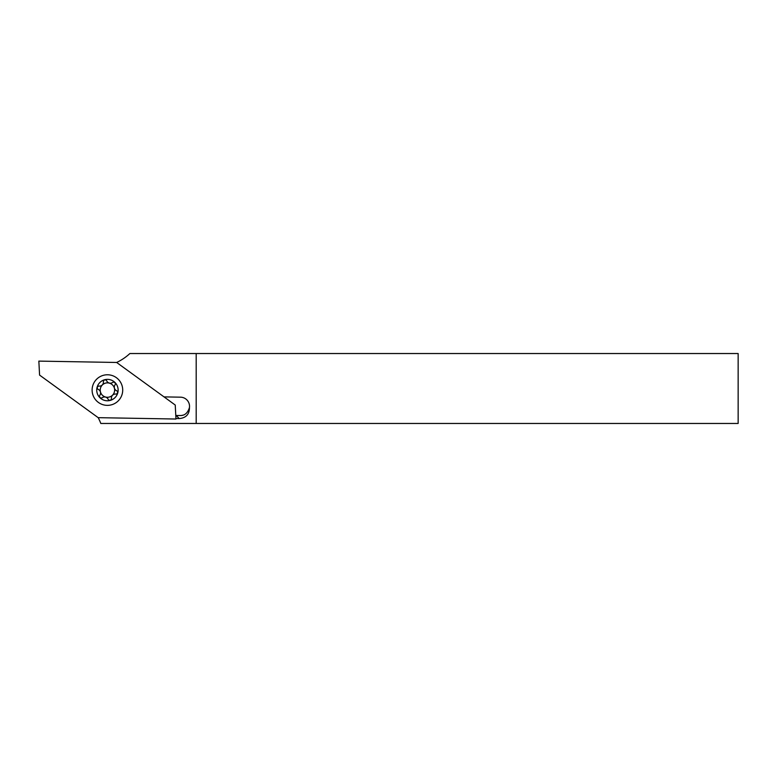 <?xml version="1.0" encoding="UTF-8"?>
<svg xmlns="http://www.w3.org/2000/svg" width="777" height="777" viewBox="0 0 777 777"><rect width="100%" height="100%" fill="white"/><g stroke="black" fill="none" stroke-linecap="round" stroke-linejoin="round"><path stroke-width="1.17" d="M116.647 362.47A52.447 52.447 0 0 0 129.876 353.535L196.192 353.535L196.192 423.465L100.806 423.465A52.447 52.447 0 0 0 98.193 417.667L39.578 375.097L38.85 361.111L116.647 362.47L175.243 405.04L175.971 419.026L98.174 417.667M175.942 418.512L179.215 418.57C186.062 417.958 189.471 414.277 189.452 407.536C187.752 413.024 184.664 415.695 180.186 415.53L176.194 415.462L179.215 418.57M182.964 415.151A9.178 9.178 0 0 1 180.186 415.53M189.452 407.536A9.178 9.178 0 0 0 180.507 397.173L164.015 396.892M196.192 353.535L738.15 353.535L738.15 423.465L196.192 423.465M112.539 395.163A7.216 7.216 0 0 0 112.519 384.965A7.216 7.216 0 0 0 102.321 384.984A7.216 7.216 0 0 0 102.341 395.182A7.216 7.216 0 0 0 112.539 395.163M103.914 380.4A1.748 1.748 0 0 0 103.409 381.798A3.934 3.934 0 0 1 99.135 386.091A1.748 1.748 0 0 0 98.252 389.413A3.934 3.934 0 0 1 99.835 395.26A1.748 1.748 0 0 0 102.273 397.688A3.934 3.934 0 0 1 108.12 399.242A1.748 1.748 0 0 0 111.451 398.348A3.934 3.934 0 0 1 115.724 394.056A1.748 1.748 0 0 0 116.608 390.734A3.934 3.934 0 0 1 115.025 384.887A1.748 1.748 0 0 0 112.587 382.459A3.934 3.934 0 0 1 106.74 380.905A1.748 1.748 0 0 0 103.914 380.4M115.015 397.63A10.713 10.713 0 0 1 99.874 397.659A10.713 10.713 0 0 1 99.844 382.517A10.713 10.713 0 0 1 114.986 382.488A10.713 10.713 0 0 1 115.015 397.63M122.708 390.336A15.297 15.297 0 0 1 107.148 405.361A15.297 15.297 0 0 1 92.113 389.801A15.297 15.297 0 0 1 107.682 374.776A15.297 15.297 0 0 1 122.708 390.336"/></g></svg>

